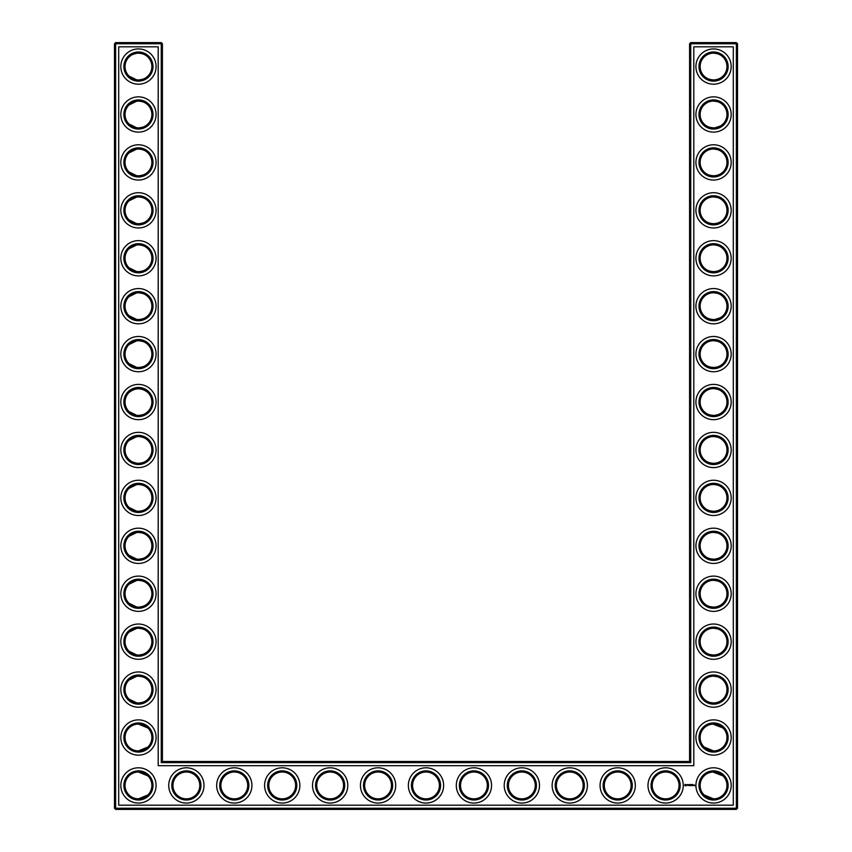 <?xml version="1.0" encoding="UTF-8"?>
<svg xmlns="http://www.w3.org/2000/svg" width="852" height="852" viewBox="0 0 852 852"><rect width="100%" height="100%" fill="white"/><g stroke="black" fill="none" stroke-linecap="round" stroke-linejoin="round"><path stroke-width="1.28" d="M138.024 79.971C142.646 79.705 145.948 78.405 147.907 76.073C146.011 78.309 142.859 79.609 138.45 79.981C134.03 79.598 130.867 78.299 128.993 76.073L136.703 79.864M138.013 53.154C142.646 53.42 145.948 54.72 147.907 57.052C146.011 54.816 142.859 53.516 138.45 53.143C134.03 53.527 130.867 54.826 128.993 57.052L131.176 55.284M132.379 54.592L136.714 53.261M138.013 101.079C142.646 101.345 145.948 102.645 147.907 104.977C146.011 102.741 142.859 101.441 138.45 101.069C134.03 101.452 130.867 102.751 128.993 104.977L136.714 101.186M151.869 66.562A13.419 13.419 0 0 0 131.74 54.943A13.419 13.419 0 0 0 131.74 78.182A13.419 13.419 0 0 0 151.869 66.562M151.869 114.487A13.419 13.419 0 0 0 131.74 102.868A13.419 13.419 0 0 0 131.74 126.107A13.419 13.419 0 0 0 151.869 114.487M138.013 127.896C142.646 127.63 145.948 126.33 147.907 123.998C146.011 126.234 142.859 127.534 138.45 127.906C134.03 127.523 130.867 126.224 128.993 123.998L136.714 127.789M162.412 761.475L162.412 43.75L161.262 42.6L115.638 42.6L115.638 808.25L736.362 808.25L736.362 43.75L689.587 43.75L689.587 761.475L690.738 762.625L161.262 762.625L162.412 761.475L689.587 761.475M115.638 42.6L114.487 43.75L114.487 808.25L115.638 809.4L736.362 809.4L737.512 808.25L737.512 43.75L736.362 42.6L690.738 42.6L689.587 43.75M722.965 248.699L721.644 247.559M719.503 246.239L718.023 245.61M717.544 245.451L713.71 244.844M722.965 267.826L720.877 269.509M720.526 269.733L717.853 270.979M717.778 271L715.02 271.596M714.413 271.65C709.609 271.511 706.191 270.233 704.135 267.826M704.125 267.816L704.093 267.773C705.988 270.009 709.141 271.309 713.55 271.681C717.97 271.298 721.133 269.999 723.007 267.773M722.965 56.999L721.644 55.859M719.503 54.539L718.023 53.91M717.544 53.751L713.71 53.143M722.965 76.126L720.877 77.809M720.526 78.033L717.853 79.268M717.778 79.3L715.02 79.896M714.413 79.95C709.609 79.811 706.191 78.533 704.135 76.126M704.125 76.116L704.093 76.073C705.988 78.309 709.141 79.609 713.55 79.981C717.97 79.598 721.133 78.299 723.007 76.073M722.965 200.774L721.644 199.634M719.503 198.314L718.023 197.685M717.544 197.526L713.71 196.918M722.965 219.901L720.877 221.584M720.526 221.808L717.853 223.054M717.778 223.075L715.009 223.682M714.413 223.725C709.609 223.586 706.191 222.308 704.135 219.901M704.125 219.891L704.093 219.848C705.988 222.084 709.141 223.384 713.55 223.756C717.97 223.373 721.133 222.074 723.007 219.848M722.965 104.924L721.644 103.784M719.503 102.464L718.023 101.835M717.544 101.676L713.678 101.069M722.965 124.051L720.867 125.734M720.526 125.958L715.009 127.832M714.413 127.875C709.609 127.736 706.191 126.458 704.135 124.051M704.125 124.041L704.093 123.998C705.988 126.234 709.141 127.534 713.55 127.906C717.97 127.523 721.133 126.224 723.007 123.998M722.965 152.849L721.644 151.709M719.503 150.389L718.023 149.76M717.544 149.601L713.71 148.994M722.965 171.976L720.877 173.659M720.526 173.883L717.853 175.129M717.778 175.15L715.009 175.757M714.413 175.8C709.609 175.661 706.191 174.383 704.135 171.976M704.125 171.966L704.093 171.923C705.988 174.159 709.141 175.459 713.55 175.831C717.97 175.448 721.133 174.149 723.007 171.923M722.965 296.624L721.644 295.484M719.503 294.164L718.023 293.535M717.544 293.376L713.678 292.768M722.965 315.751L720.877 317.434M720.526 317.658L715.009 319.532M714.413 319.575C709.609 319.436 706.191 318.158 704.135 315.751M704.125 315.741L704.093 315.698C705.988 317.934 709.141 319.234 713.55 319.606C717.97 319.223 721.133 317.924 723.007 315.698M722.965 680.024L721.644 678.884M719.503 677.564L718.023 676.935M717.544 676.776L713.71 676.168M722.965 699.151L720.867 700.834M720.526 701.058L717.853 702.304M717.778 702.325L715.009 702.932M714.413 702.975C709.609 702.836 706.191 701.558 704.135 699.151M704.125 699.141L704.093 699.098C705.988 701.334 709.141 702.634 713.55 703.006C717.97 702.623 721.133 701.324 723.007 699.098M722.837 727.832L718.023 724.86L714.221 724.115M722.965 392.474L721.644 391.334M719.503 390.014L718.023 389.385M717.544 389.226L713.678 388.618M722.965 411.601L720.867 413.284M720.526 413.508L717.853 414.754M717.778 414.775L715.009 415.382M714.413 415.425C709.609 415.286 706.191 414.008 704.135 411.601M704.125 411.591L704.093 411.548C705.988 413.784 709.141 415.084 713.55 415.457C717.97 415.073 721.133 413.774 723.007 411.548M722.965 536.249L721.644 535.109M719.503 533.789L718.023 533.16M717.544 533.001L713.71 532.393M722.965 555.376L720.877 557.059M720.526 557.283L717.853 558.529M717.778 558.55L715.009 559.157M714.413 559.2C709.609 559.061 706.191 557.783 704.135 555.376M704.125 555.366L704.093 555.323C705.988 557.559 709.141 558.859 713.55 559.231C717.97 558.848 721.133 557.549 723.007 555.323M722.965 488.324L721.644 487.184M719.503 485.864L718.023 485.235M717.544 485.076L713.678 484.468M722.965 507.451L720.877 509.134M720.526 509.358L717.853 510.593M717.778 510.625L715.009 511.232M714.413 511.275C709.609 511.136 706.191 509.858 704.135 507.451M704.125 507.441L704.093 507.398C705.988 509.634 709.141 510.934 713.55 511.306C717.97 510.923 721.133 509.624 723.007 507.398M722.965 440.399L721.644 439.259M719.503 437.939L718.023 437.31M717.544 437.151L713.71 436.543M722.965 459.526L720.867 461.209M720.526 461.433L717.853 462.668M717.778 462.7L715.009 463.307M714.413 463.35C709.609 463.211 706.191 461.933 704.135 459.526M704.125 459.516L704.093 459.473C705.988 461.709 709.141 463.009 713.55 463.382C717.97 462.998 721.133 461.699 723.007 459.473M722.965 344.549L721.644 343.409M719.503 342.089L718.023 341.46M717.544 341.301L713.71 340.693M722.965 363.676L720.877 365.359M720.526 365.583L717.853 366.829M717.778 366.85L715.009 367.457M714.413 367.5C709.609 367.361 706.191 366.083 704.135 363.676M704.125 363.666L704.093 363.623C705.988 365.859 709.141 367.159 713.55 367.531C717.97 367.148 721.133 365.849 723.007 363.623M722.837 775.757L718.023 772.785L714.221 772.04M722.965 632.099L721.644 630.959M719.503 629.639L718.023 629.01M717.544 628.851L713.71 628.243M722.965 651.226L720.867 652.909M720.526 653.133L717.853 654.379M717.778 654.4L715.009 655.007M714.413 655.05C709.609 654.911 706.191 653.633 704.135 651.226M704.125 651.216L704.093 651.173C705.988 653.409 709.141 654.709 713.55 655.082C717.97 654.698 721.133 653.399 723.007 651.173M722.965 584.174L721.644 583.034M719.503 581.714L718.023 581.085M717.544 580.926L713.678 580.318M722.965 603.301L720.867 604.984M720.526 605.208L717.853 606.443M717.778 606.475L715.009 607.082M714.413 607.125C709.609 606.986 706.191 605.708 704.135 603.301M704.125 603.291L704.093 603.248C705.988 605.484 709.141 606.784 713.55 607.156C717.97 606.773 721.133 605.474 723.007 603.248M138.024 319.596C142.646 319.33 145.948 318.03 147.907 315.698C146.011 317.934 142.859 319.234 138.45 319.606C134.03 319.223 130.867 317.924 128.993 315.698L136.703 319.489M138.013 292.779C142.646 293.045 145.948 294.345 147.907 296.677C146.011 294.441 142.859 293.141 138.45 292.768C134.03 293.152 130.867 294.451 128.993 296.677L136.714 292.886M138.024 367.521C142.646 367.255 145.948 365.955 147.907 363.623C146.011 365.859 142.859 367.159 138.45 367.531C134.03 367.148 130.867 365.849 128.993 363.623L136.789 367.425M138.013 340.704C142.646 340.97 145.948 342.27 147.907 344.602C146.011 342.366 142.859 341.066 138.45 340.693C134.03 341.077 130.867 342.376 128.993 344.602L136.714 340.811M138.013 415.446C142.646 415.18 145.948 413.88 147.907 411.548C146.011 413.784 142.859 415.084 138.45 415.457C134.03 415.073 130.867 413.774 128.993 411.548L136.714 415.339M128.993 392.516C135.319 387.596 141.634 387.607 147.907 392.527C146.011 390.291 142.859 388.991 138.45 388.618C134.03 389.002 130.867 390.301 128.993 392.527M138.013 463.371C142.646 463.105 145.948 461.805 147.907 459.473C146.011 461.709 142.859 463.009 138.45 463.382C134.03 462.998 130.867 461.699 128.993 459.473L131.176 461.241M132.379 461.933L136.714 463.264M138.013 436.554C142.646 436.82 145.948 438.12 147.907 440.452C146.011 438.216 142.859 436.916 138.45 436.543C134.03 436.927 130.867 438.226 128.993 440.452L136.714 436.661M138.013 511.296C142.646 511.03 145.948 509.73 147.907 507.398C146.011 509.634 142.859 510.934 138.45 511.306C134.03 510.923 130.867 509.624 128.993 507.398L136.714 511.189M138.013 484.479C142.646 484.745 145.948 486.045 147.907 488.377C146.011 486.141 142.859 484.841 138.45 484.468C134.03 484.852 130.867 486.151 128.993 488.377L136.714 484.586M138.024 175.821C142.646 175.555 145.948 174.255 147.907 171.923C146.011 174.159 142.859 175.459 138.45 175.831C134.03 175.448 130.867 174.149 128.993 171.923L136.703 175.714M138.013 149.004C142.646 149.27 145.948 150.57 147.907 152.902C146.011 150.666 142.859 149.366 138.45 148.994C134.03 149.377 130.867 150.676 128.993 152.902L136.714 149.111M138.013 223.746C142.646 223.48 145.948 222.18 147.907 219.848C146.011 222.084 142.859 223.384 138.45 223.756C134.03 223.373 130.867 222.074 128.993 219.848L136.714 223.639M138.013 196.929C142.646 197.195 145.948 198.495 147.907 200.827C146.011 198.591 142.859 197.291 138.45 196.918C134.03 197.302 130.867 198.601 128.993 200.827L136.714 197.036M138.013 271.671C142.646 271.405 145.948 270.105 147.907 267.773C146.011 270.009 142.859 271.309 138.45 271.681C134.03 271.298 130.867 269.999 128.993 267.773L136.714 271.564M138.024 244.854C142.646 245.12 145.948 246.42 147.907 248.752C146.011 246.516 142.859 245.216 138.45 244.844C134.03 245.227 130.867 246.526 128.993 248.752L136.703 244.961M138.024 607.146C142.646 606.88 145.948 605.58 147.907 603.248C146.011 605.484 142.859 606.784 138.45 607.156C134.03 606.773 130.867 605.474 128.993 603.248L136.703 607.039M138.013 580.329C142.646 580.595 145.948 581.895 147.907 584.227C146.011 581.991 142.859 580.691 138.45 580.318C134.03 580.702 130.867 582.001 128.993 584.227L136.714 580.436M138.024 559.221C142.646 558.955 145.948 557.655 147.907 555.323C146.011 557.559 142.859 558.859 138.45 559.231C134.03 558.848 130.867 557.549 128.993 555.323L136.703 559.114M138.013 532.404C142.646 532.67 145.948 533.97 147.907 536.302C146.011 534.066 142.859 532.766 138.45 532.393C134.03 532.777 130.867 534.076 128.993 536.302L136.714 532.511M138.013 655.071C142.646 654.805 145.948 653.505 147.907 651.173C146.011 653.409 142.859 654.709 138.45 655.082C134.03 654.698 130.867 653.399 128.993 651.173L136.714 654.964M138.013 628.254C142.646 628.52 145.948 629.82 147.907 632.152C146.011 629.916 142.859 628.616 138.45 628.243C134.03 628.627 130.867 629.926 128.993 632.152L136.714 628.361M138.013 702.996C142.646 702.73 145.948 701.43 147.907 699.098C146.011 701.334 142.859 702.634 138.45 703.006C134.03 702.623 130.867 701.324 128.993 699.098L136.714 702.889M138.024 676.179C142.646 676.445 145.948 677.745 147.907 680.077C146.011 677.841 142.859 676.541 138.45 676.168C134.03 676.552 130.867 677.851 128.993 680.077L136.714 676.286M153.019 66.562A14.569 14.569 0 0 0 131.165 53.942A14.569 14.569 0 0 0 131.165 79.183A14.569 14.569 0 0 0 153.019 66.562M153.019 114.487A14.569 14.569 0 0 0 131.165 101.867A14.569 14.569 0 0 0 131.165 127.108A14.569 14.569 0 0 0 153.019 114.487M162.412 43.75L114.487 43.75M161.262 762.625L161.262 42.6M690.738 42.6L690.738 762.625M736.362 42.6L736.362 43.75L737.512 43.75M737.512 808.25L736.362 808.25L736.362 809.4M115.638 809.4L115.638 808.25L114.487 808.25M712.922 244.854L713.859 244.844M712.922 292.779L713.859 292.768M712.922 53.154L713.859 53.143M712.922 101.079L713.859 101.069M712.922 196.929L713.859 196.918M712.922 149.004L713.859 148.994M712.922 340.704L713.859 340.693M712.922 676.179L713.859 676.168M712.922 724.104L723.007 728.002M712.922 772.029L723.007 775.927M704.093 747.023L713.55 750.932M712.922 388.629L713.859 388.618M712.922 436.554L713.859 436.543M712.922 532.404L713.859 532.393M712.922 580.329L713.859 580.318M712.922 484.479L713.859 484.468M704.093 794.948L713.55 798.856M712.922 628.254L713.859 628.243M147.907 747.023L138.45 750.932M147.907 775.927L138.45 772.018M147.907 794.948L138.45 798.856M147.907 728.002L138.45 724.093M156.086 66.562A17.636 17.636 0 0 0 129.632 51.29A17.636 17.636 0 0 0 129.632 81.835A17.636 17.636 0 0 0 156.086 66.562M151.869 162.412A13.419 13.419 0 0 0 131.74 150.793A13.419 13.419 0 0 0 131.74 174.032A13.419 13.419 0 0 0 151.869 162.412M156.086 114.487A17.636 17.636 0 0 0 129.632 99.215A17.636 17.636 0 0 0 129.632 129.76A17.636 17.636 0 0 0 156.086 114.487M118.705 805.183L118.705 46.817L158.195 46.817L158.195 765.692L693.805 765.692L693.805 46.817L733.295 46.817L733.295 805.183L118.705 805.183M713.55 196.918A13.419 13.419 0 0 1 725.169 217.047A13.419 13.419 0 0 1 701.931 217.047A13.419 13.419 0 0 1 713.55 196.918M713.55 244.844A13.419 13.419 0 0 1 725.169 264.972A13.419 13.419 0 0 1 701.931 264.972A13.419 13.419 0 0 1 713.55 244.844M713.55 292.768A13.419 13.419 0 0 1 725.169 312.897A13.419 13.419 0 0 1 701.931 312.897A13.419 13.419 0 0 1 713.55 292.768M713.55 53.143A13.419 13.419 0 0 1 725.169 73.272A13.419 13.419 0 0 1 701.931 73.272A13.419 13.419 0 0 1 713.55 53.143M713.55 101.069A13.419 13.419 0 0 1 725.169 121.197A13.419 13.419 0 0 1 701.931 121.197A13.419 13.419 0 0 1 713.55 101.069M186.375 772.018A13.419 13.419 0 0 1 197.994 792.147A13.419 13.419 0 0 1 174.756 792.147A13.419 13.419 0 0 1 186.375 772.018M234.3 772.018A13.419 13.419 0 0 1 245.919 792.147A13.419 13.419 0 0 1 222.681 792.147A13.419 13.419 0 0 1 234.3 772.018M151.869 785.438A13.419 13.419 0 0 0 131.74 773.818A13.419 13.419 0 0 0 131.74 797.057A13.419 13.419 0 0 0 151.869 785.438M713.55 148.994A13.419 13.419 0 0 1 725.169 169.122A13.419 13.419 0 0 1 701.931 169.122A13.419 13.419 0 0 1 713.55 148.994M282.225 772.018A13.419 13.419 0 0 1 293.844 792.147A13.419 13.419 0 0 1 270.606 792.147A13.419 13.419 0 0 1 282.225 772.018M713.55 340.693A13.419 13.419 0 0 1 725.169 360.822A13.419 13.419 0 0 1 701.931 360.822A13.419 13.419 0 0 1 713.55 340.693M473.925 772.018A13.419 13.419 0 0 1 485.544 792.147A13.419 13.419 0 0 1 462.306 792.147A13.419 13.419 0 0 1 473.925 772.018M521.85 772.018A13.419 13.419 0 0 1 533.469 792.147A13.419 13.419 0 0 1 510.231 792.147A13.419 13.419 0 0 1 521.85 772.018M426 772.018A13.419 13.419 0 0 1 437.619 792.147A13.419 13.419 0 0 1 414.381 792.147A13.419 13.419 0 0 1 426 772.018M569.775 772.018A13.419 13.419 0 0 1 581.394 792.147A13.419 13.419 0 0 1 558.156 792.147A13.419 13.419 0 0 1 569.775 772.018M617.7 772.018A13.419 13.419 0 0 1 629.319 792.147A13.419 13.419 0 0 1 606.081 792.147A13.419 13.419 0 0 1 617.7 772.018M665.625 772.018A13.419 13.419 0 0 1 677.244 792.147A13.419 13.419 0 0 1 654.006 792.147A13.419 13.419 0 0 1 665.625 772.018M713.55 772.018A13.419 13.419 0 0 1 725.169 792.147A13.419 13.419 0 0 1 701.931 792.147A13.419 13.419 0 0 1 713.55 772.018M713.55 628.243A13.419 13.419 0 0 1 725.169 648.372A13.419 13.419 0 0 1 701.931 648.372A13.419 13.419 0 0 1 713.55 628.243M713.55 676.168A13.419 13.419 0 0 1 725.169 696.297A13.419 13.419 0 0 1 701.931 696.297A13.419 13.419 0 0 1 713.55 676.168M713.55 724.093A13.419 13.419 0 0 1 725.169 744.222A13.419 13.419 0 0 1 701.931 744.222A13.419 13.419 0 0 1 713.55 724.093M713.55 388.618A13.419 13.419 0 0 1 725.169 408.747A13.419 13.419 0 0 1 701.931 408.747A13.419 13.419 0 0 1 713.55 388.618M713.55 436.543A13.419 13.419 0 0 1 725.169 456.672A13.419 13.419 0 0 1 701.931 456.672A13.419 13.419 0 0 1 713.55 436.543M378.075 772.018A13.419 13.419 0 0 1 389.694 792.147A13.419 13.419 0 0 1 366.456 792.147A13.419 13.419 0 0 1 378.075 772.018M330.15 772.018A13.419 13.419 0 0 1 341.769 792.147A13.419 13.419 0 0 1 318.531 792.147A13.419 13.419 0 0 1 330.15 772.018M713.55 484.468A13.419 13.419 0 0 1 725.169 504.597A13.419 13.419 0 0 1 701.931 504.597A13.419 13.419 0 0 1 713.55 484.468M713.55 532.393A13.419 13.419 0 0 1 725.169 552.522A13.419 13.419 0 0 1 701.931 552.522A13.419 13.419 0 0 1 713.55 532.393M713.55 580.318A13.419 13.419 0 0 1 725.169 600.447A13.419 13.419 0 0 1 701.931 600.447A13.419 13.419 0 0 1 713.55 580.318M151.869 306.188A13.419 13.419 0 0 0 131.74 294.568A13.419 13.419 0 0 0 131.74 317.807A13.419 13.419 0 0 0 151.869 306.188M151.869 258.262A13.419 13.419 0 0 0 131.74 246.643A13.419 13.419 0 0 0 131.74 269.882A13.419 13.419 0 0 0 151.869 258.262M151.869 354.112A13.419 13.419 0 0 0 131.74 342.493A13.419 13.419 0 0 0 131.74 365.732A13.419 13.419 0 0 0 151.869 354.112M151.869 402.037A13.419 13.419 0 0 0 131.74 390.418A13.419 13.419 0 0 0 131.74 413.657A13.419 13.419 0 0 0 151.869 402.037M151.869 449.962A13.419 13.419 0 0 0 131.74 438.343A13.419 13.419 0 0 0 131.74 461.582A13.419 13.419 0 0 0 151.869 449.962M151.869 497.887A13.419 13.419 0 0 0 131.74 486.268A13.419 13.419 0 0 0 131.74 509.507A13.419 13.419 0 0 0 151.869 497.887M151.869 545.812A13.419 13.419 0 0 0 131.74 534.193A13.419 13.419 0 0 0 131.74 557.432A13.419 13.419 0 0 0 151.869 545.812M151.869 210.337A13.419 13.419 0 0 0 131.74 198.718A13.419 13.419 0 0 0 131.74 221.957A13.419 13.419 0 0 0 151.869 210.337M151.869 593.737A13.419 13.419 0 0 0 131.74 582.118A13.419 13.419 0 0 0 131.74 605.357A13.419 13.419 0 0 0 151.869 593.737M151.869 641.663A13.419 13.419 0 0 0 131.74 630.043A13.419 13.419 0 0 0 131.74 653.282A13.419 13.419 0 0 0 151.869 641.663M151.869 689.587A13.419 13.419 0 0 0 131.74 677.968A13.419 13.419 0 0 0 131.74 701.207A13.419 13.419 0 0 0 151.869 689.587M151.869 737.512A13.419 13.419 0 0 0 131.74 725.893A13.419 13.419 0 0 0 131.74 749.132A13.419 13.419 0 0 0 151.869 737.512M153.019 162.412A14.569 14.569 0 0 0 131.165 149.792A14.569 14.569 0 0 0 131.165 175.033A14.569 14.569 0 0 0 153.019 162.412M713.55 195.768A14.569 14.569 0 0 1 726.17 217.622A14.569 14.569 0 0 1 700.93 217.622A14.569 14.569 0 0 1 713.55 195.768M713.55 243.693A14.569 14.569 0 0 1 726.17 265.547A14.569 14.569 0 0 1 700.93 265.547A14.569 14.569 0 0 1 713.55 243.693M713.55 291.618A14.569 14.569 0 0 1 726.17 313.472A14.569 14.569 0 0 1 700.93 313.472A14.569 14.569 0 0 1 713.55 291.618M713.55 51.993A14.569 14.569 0 0 1 726.17 73.847A14.569 14.569 0 0 1 700.93 73.847A14.569 14.569 0 0 1 713.55 51.993M713.55 99.918A14.569 14.569 0 0 1 726.17 121.772A14.569 14.569 0 0 1 700.93 121.772A14.569 14.569 0 0 1 713.55 99.918M186.375 770.868A14.569 14.569 0 0 1 198.995 792.722A14.569 14.569 0 0 1 173.755 792.722A14.569 14.569 0 0 1 186.375 770.868M234.3 770.868A14.569 14.569 0 0 1 246.92 792.722A14.569 14.569 0 0 1 221.68 792.722A14.569 14.569 0 0 1 234.3 770.868M153.019 785.438A14.569 14.569 0 0 0 131.165 772.817A14.569 14.569 0 0 0 131.165 798.058A14.569 14.569 0 0 0 153.019 785.438M713.55 147.843A14.569 14.569 0 0 1 726.17 169.697A14.569 14.569 0 0 1 700.93 169.697A14.569 14.569 0 0 1 713.55 147.843M282.225 770.868A14.569 14.569 0 0 1 294.845 792.722A14.569 14.569 0 0 1 269.605 792.722A14.569 14.569 0 0 1 282.225 770.868M713.55 339.543A14.569 14.569 0 0 1 726.17 361.397A14.569 14.569 0 0 1 700.93 361.397A14.569 14.569 0 0 1 713.55 339.543M473.925 770.868A14.569 14.569 0 0 1 486.545 792.722A14.569 14.569 0 0 1 461.305 792.722A14.569 14.569 0 0 1 473.925 770.868M521.85 770.868A14.569 14.569 0 0 1 534.47 792.722A14.569 14.569 0 0 1 509.23 792.722A14.569 14.569 0 0 1 521.85 770.868M426 770.868A14.569 14.569 0 0 1 438.62 792.722A14.569 14.569 0 0 1 413.38 792.722A14.569 14.569 0 0 1 426 770.868M569.775 770.868A14.569 14.569 0 0 1 582.395 792.722A14.569 14.569 0 0 1 557.155 792.722A14.569 14.569 0 0 1 569.775 770.868M617.7 770.868A14.569 14.569 0 0 1 630.32 792.722A14.569 14.569 0 0 1 605.08 792.722A14.569 14.569 0 0 1 617.7 770.868M665.625 770.868A14.569 14.569 0 0 1 678.245 792.722A14.569 14.569 0 0 1 653.005 792.722A14.569 14.569 0 0 1 665.625 770.868M713.55 770.868A14.569 14.569 0 0 1 726.17 792.722A14.569 14.569 0 0 1 700.93 792.722A14.569 14.569 0 0 1 713.55 770.868M713.55 627.093A14.569 14.569 0 0 1 726.17 648.947A14.569 14.569 0 0 1 700.93 648.947A14.569 14.569 0 0 1 713.55 627.093M713.55 675.018A14.569 14.569 0 0 1 726.17 696.872A14.569 14.569 0 0 1 700.93 696.872A14.569 14.569 0 0 1 713.55 675.018M713.55 722.943A14.569 14.569 0 0 1 726.17 744.797A14.569 14.569 0 0 1 700.93 744.797A14.569 14.569 0 0 1 713.55 722.943M713.55 387.468A14.569 14.569 0 0 1 726.17 409.322A14.569 14.569 0 0 1 700.93 409.322A14.569 14.569 0 0 1 713.55 387.468M713.55 435.393A14.569 14.569 0 0 1 726.17 457.247A14.569 14.569 0 0 1 700.93 457.247A14.569 14.569 0 0 1 713.55 435.393M378.075 770.868A14.569 14.569 0 0 1 390.695 792.722A14.569 14.569 0 0 1 365.455 792.722A14.569 14.569 0 0 1 378.075 770.868M330.15 770.868A14.569 14.569 0 0 1 342.77 792.722A14.569 14.569 0 0 1 317.53 792.722A14.569 14.569 0 0 1 330.15 770.868M713.55 483.318A14.569 14.569 0 0 1 726.17 505.172A14.569 14.569 0 0 1 700.93 505.172A14.569 14.569 0 0 1 713.55 483.318M713.55 531.243A14.569 14.569 0 0 1 726.17 553.097A14.569 14.569 0 0 1 700.93 553.097A14.569 14.569 0 0 1 713.55 531.243M713.55 579.168A14.569 14.569 0 0 1 726.17 601.022A14.569 14.569 0 0 1 700.93 601.022A14.569 14.569 0 0 1 713.55 579.168M153.019 306.188A14.569 14.569 0 0 0 131.165 293.567A14.569 14.569 0 0 0 131.165 318.808A14.569 14.569 0 0 0 153.019 306.188M153.019 258.262A14.569 14.569 0 0 0 131.165 245.642A14.569 14.569 0 0 0 131.165 270.883A14.569 14.569 0 0 0 153.019 258.262M153.019 354.112A14.569 14.569 0 0 0 131.165 341.492A14.569 14.569 0 0 0 131.165 366.733A14.569 14.569 0 0 0 153.019 354.112M153.019 402.037A14.569 14.569 0 0 0 131.165 389.417A14.569 14.569 0 0 0 131.165 414.658A14.569 14.569 0 0 0 153.019 402.037M153.019 449.962A14.569 14.569 0 0 0 131.165 437.342A14.569 14.569 0 0 0 131.165 462.583A14.569 14.569 0 0 0 153.019 449.962M153.019 497.887A14.569 14.569 0 0 0 131.165 485.267A14.569 14.569 0 0 0 131.165 510.508A14.569 14.569 0 0 0 153.019 497.887M153.019 545.812A14.569 14.569 0 0 0 131.165 533.192A14.569 14.569 0 0 0 131.165 558.433A14.569 14.569 0 0 0 153.019 545.812M153.019 210.337A14.569 14.569 0 0 0 131.165 197.717A14.569 14.569 0 0 0 131.165 222.958A14.569 14.569 0 0 0 153.019 210.337M153.019 593.737A14.569 14.569 0 0 0 131.165 581.117A14.569 14.569 0 0 0 131.165 606.358A14.569 14.569 0 0 0 153.019 593.737M153.019 641.663A14.569 14.569 0 0 0 131.165 629.042A14.569 14.569 0 0 0 131.165 654.283A14.569 14.569 0 0 0 153.019 641.663M153.019 689.587A14.569 14.569 0 0 0 131.165 676.967A14.569 14.569 0 0 0 131.165 702.208A14.569 14.569 0 0 0 153.019 689.587M153.019 737.512A14.569 14.569 0 0 0 131.165 724.892A14.569 14.569 0 0 0 131.165 750.133A14.569 14.569 0 0 0 153.019 737.512M694.476 785.054L694.87 785.746L694.476 785.054M693.954 785.054L694.018 785.587L693.954 785.054M692.207 784.532L692.857 784.596L692.271 784.649L692.793 785.587L692.154 785.533L692.207 784.532M691.781 784.596L691.845 785.587L691.781 784.596M690.961 784.532L691.6 784.596L690.961 785.587L690.961 784.532M690.184 785.182L690.599 784.532L690.599 785.587L690.546 784.809L689.769 785.587L689.715 784.596L690.184 785.182M688.799 784.596L689.502 784.596L688.917 784.649L689.438 785.587L688.799 784.596M688.182 784.649L688.235 785.587L688.182 784.649M686.957 784.99L687.468 784.532L687.734 785.448L686.957 784.99M685.136 784.362L686.446 784.724L685.892 785.949L684.667 785.395L685.136 784.362M156.086 162.412A17.636 17.636 0 0 0 129.632 147.14A17.636 17.636 0 0 0 129.632 177.685A17.636 17.636 0 0 0 156.086 162.412M713.55 192.701A17.636 17.636 0 0 1 728.822 219.156A17.636 17.636 0 0 1 698.278 219.156A17.636 17.636 0 0 1 713.55 192.701M713.55 240.626A17.636 17.636 0 0 1 728.822 267.081A17.636 17.636 0 0 1 698.278 267.081A17.636 17.636 0 0 1 713.55 240.626M713.55 288.551A17.636 17.636 0 0 1 728.822 315.006A17.636 17.636 0 0 1 698.278 315.006A17.636 17.636 0 0 1 713.55 288.551M713.55 48.926A17.636 17.636 0 0 1 728.822 75.381A17.636 17.636 0 0 1 698.278 75.381A17.636 17.636 0 0 1 713.55 48.926M713.55 96.851A17.636 17.636 0 0 1 728.822 123.306A17.636 17.636 0 0 1 698.278 123.306A17.636 17.636 0 0 1 713.55 96.851M186.375 767.801A17.636 17.636 0 0 1 201.647 794.256A17.636 17.636 0 0 1 171.103 794.256A17.636 17.636 0 0 1 186.375 767.801M234.3 767.801A17.636 17.636 0 0 1 249.572 794.256A17.636 17.636 0 0 1 219.028 794.256A17.636 17.636 0 0 1 234.3 767.801M156.086 785.438A17.636 17.636 0 0 0 129.632 770.165A17.636 17.636 0 0 0 129.632 800.71A17.636 17.636 0 0 0 156.086 785.438M713.55 144.776A17.636 17.636 0 0 1 728.822 171.231A17.636 17.636 0 0 1 698.278 171.231A17.636 17.636 0 0 1 713.55 144.776M282.225 767.801A17.636 17.636 0 0 1 297.497 794.256A17.636 17.636 0 0 1 266.953 794.256A17.636 17.636 0 0 1 282.225 767.801M713.55 336.476A17.636 17.636 0 0 1 728.822 362.931A17.636 17.636 0 0 1 698.278 362.931A17.636 17.636 0 0 1 713.55 336.476M473.925 767.801A17.636 17.636 0 0 1 489.197 794.256A17.636 17.636 0 0 1 458.653 794.256A17.636 17.636 0 0 1 473.925 767.801M521.85 767.801A17.636 17.636 0 0 1 537.122 794.256A17.636 17.636 0 0 1 506.578 794.256A17.636 17.636 0 0 1 521.85 767.801M426 767.801A17.636 17.636 0 0 1 441.272 794.256A17.636 17.636 0 0 1 410.728 794.256A17.636 17.636 0 0 1 426 767.801M569.775 767.801A17.636 17.636 0 0 1 585.047 794.256A17.636 17.636 0 0 1 554.503 794.256A17.636 17.636 0 0 1 569.775 767.801M617.7 767.801A17.636 17.636 0 0 1 632.972 794.256A17.636 17.636 0 0 1 602.428 794.256A17.636 17.636 0 0 1 617.7 767.801M665.625 767.801A17.636 17.636 0 0 1 680.897 794.256A17.636 17.636 0 0 1 650.353 794.256A17.636 17.636 0 0 1 665.625 767.801M713.55 767.801A17.636 17.636 0 0 1 728.822 794.256A17.636 17.636 0 0 1 698.278 794.256A17.636 17.636 0 0 1 713.55 767.801M713.55 624.026A17.636 17.636 0 0 1 728.822 650.481A17.636 17.636 0 0 1 698.278 650.481A17.636 17.636 0 0 1 713.55 624.026M713.55 671.951A17.636 17.636 0 0 1 728.822 698.406A17.636 17.636 0 0 1 698.278 698.406A17.636 17.636 0 0 1 713.55 671.951M713.55 719.876A17.636 17.636 0 0 1 728.822 746.331A17.636 17.636 0 0 1 698.278 746.331A17.636 17.636 0 0 1 713.55 719.876M713.55 384.401A17.636 17.636 0 0 1 728.822 410.856A17.636 17.636 0 0 1 698.278 410.856A17.636 17.636 0 0 1 713.55 384.401M713.55 432.326A17.636 17.636 0 0 1 728.822 458.781A17.636 17.636 0 0 1 698.278 458.781A17.636 17.636 0 0 1 713.55 432.326M378.075 767.801A17.636 17.636 0 0 1 393.347 794.256A17.636 17.636 0 0 1 362.803 794.256A17.636 17.636 0 0 1 378.075 767.801M330.15 767.801A17.636 17.636 0 0 1 345.422 794.256A17.636 17.636 0 0 1 314.878 794.256A17.636 17.636 0 0 1 330.15 767.801M713.55 480.251A17.636 17.636 0 0 1 728.822 506.706A17.636 17.636 0 0 1 698.278 506.706A17.636 17.636 0 0 1 713.55 480.251M713.55 528.176A17.636 17.636 0 0 1 728.822 554.631A17.636 17.636 0 0 1 698.278 554.631A17.636 17.636 0 0 1 713.55 528.176M713.55 576.101A17.636 17.636 0 0 1 728.822 602.556A17.636 17.636 0 0 1 698.278 602.556A17.636 17.636 0 0 1 713.55 576.101M156.086 306.188A17.636 17.636 0 0 0 129.632 290.915A17.636 17.636 0 0 0 129.632 321.46A17.636 17.636 0 0 0 156.086 306.188M156.086 258.262A17.636 17.636 0 0 0 129.632 242.99A17.636 17.636 0 0 0 129.632 273.535A17.636 17.636 0 0 0 156.086 258.262M156.086 354.112A17.636 17.636 0 0 0 129.632 338.84A17.636 17.636 0 0 0 129.632 369.385A17.636 17.636 0 0 0 156.086 354.112M156.086 402.037A17.636 17.636 0 0 0 129.632 386.765A17.636 17.636 0 0 0 129.632 417.31A17.636 17.636 0 0 0 156.086 402.037M156.086 449.962A17.636 17.636 0 0 0 129.632 434.69A17.636 17.636 0 0 0 129.632 465.235A17.636 17.636 0 0 0 156.086 449.962M156.086 497.887A17.636 17.636 0 0 0 129.632 482.615A17.636 17.636 0 0 0 129.632 513.16A17.636 17.636 0 0 0 156.086 497.887M156.086 545.812A17.636 17.636 0 0 0 129.632 530.54A17.636 17.636 0 0 0 129.632 561.085A17.636 17.636 0 0 0 156.086 545.812M156.086 210.337A17.636 17.636 0 0 0 129.632 195.065A17.636 17.636 0 0 0 129.632 225.61A17.636 17.636 0 0 0 156.086 210.337M156.086 593.737A17.636 17.636 0 0 0 129.632 578.465A17.636 17.636 0 0 0 129.632 609.01A17.636 17.636 0 0 0 156.086 593.737M156.086 641.663A17.636 17.636 0 0 0 129.632 626.39A17.636 17.636 0 0 0 129.632 656.935A17.636 17.636 0 0 0 156.086 641.663M156.086 689.587A17.636 17.636 0 0 0 129.632 674.315A17.636 17.636 0 0 0 129.632 704.86A17.636 17.636 0 0 0 156.086 689.587M156.086 737.512A17.636 17.636 0 0 0 129.632 722.24A17.636 17.636 0 0 0 129.632 752.785A17.636 17.636 0 0 0 156.086 737.512M685.743 784.628L685.37 785.491L685.743 784.628"/></g></svg>
